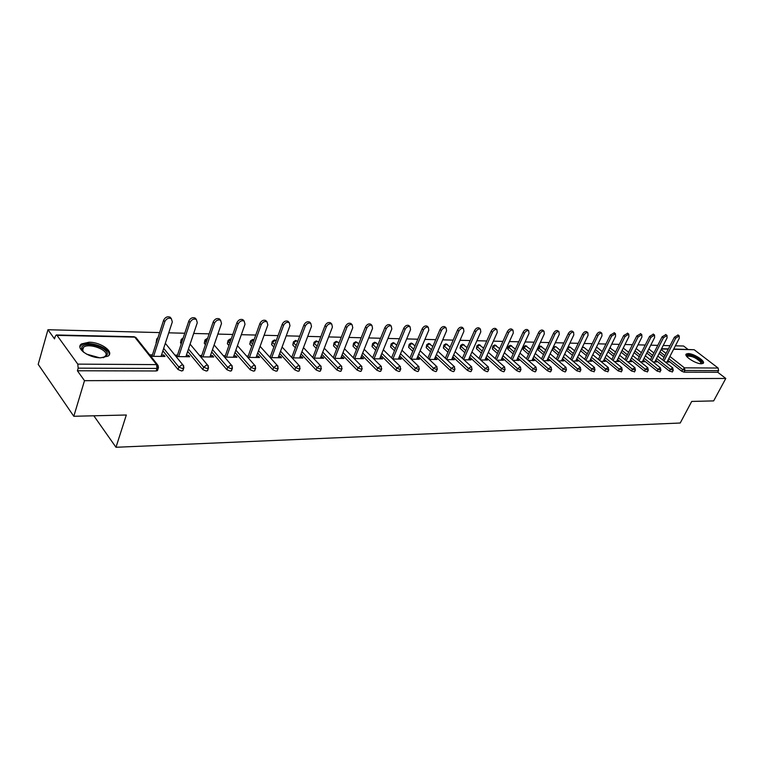 <?xml version="1.0" encoding="UTF-8"?>
<svg xmlns="http://www.w3.org/2000/svg" width="764" height="764" viewBox="0 0 764 764"><rect width="100%" height="100%" fill="white"/><g stroke="black" fill="none" stroke-linecap="round" stroke-linejoin="round"><path stroke-width="1.15" d="M688.154 353.57L686.349 353.98C683.236 355.795 695.737 363.97 701.381 363.779L703.128 363.368C706.175 361.496 693.788 353.426 688.154 353.57M89.073 342.215L81.528 343.915C74.929 347.992 88.7 358.029 100.733 357.81L108.068 356.1C114.562 351.946 101.02 342.119 89.073 342.215M673.733 349.014L694.18 349.731L718.131 368.057L718.599 370.588L717.711 372.24L725.8 378.457L713.662 400.899L691.716 401.434L680.218 423.017L115.985 447.274L126.327 415.005L73.802 416.275L38.2 364.352L47.951 329.733L54.53 338.891L55.266 336.313L56.335 334.957L57.023 335.377L77.785 364.122L156.582 364.609L134.75 337.125L57.023 335.377M687.886 349.329L683.579 346.016L675.386 345.805M670.038 345.672L663.2 345.5M657.766 345.357L650.747 345.175M645.236 345.032L638.016 344.851M632.42 344.707L625.009 344.516M619.317 344.373L611.697 344.172M605.919 344.029L598.088 343.829M592.224 343.676L584.164 343.475M578.205 343.322L569.915 343.103M563.851 342.95L555.332 342.73M549.163 342.578L540.396 342.348M534.122 342.186L525.097 341.957M518.718 341.794L509.426 341.556M502.932 341.393L493.363 341.145M486.763 340.973L476.898 340.725M470.175 340.553L460.023 340.286M453.167 340.114L442.7 339.846M435.719 339.665L424.927 339.388M417.822 339.206L406.687 338.92M399.438 338.738L387.959 338.442M380.567 338.251L368.716 337.946M361.181 337.755L348.947 337.44M341.26 337.249L328.625 336.924M320.784 336.723L307.73 336.389M299.727 336.179L286.233 335.835M278.058 335.625L264.105 335.272M255.759 335.052L241.328 334.689M232.791 334.47L217.864 334.088M209.135 333.858L193.684 333.467M184.764 333.238L168.748 332.827M159.628 332.588L47.951 329.733M93.829 415.788L115.985 447.274M157.709 369.871L157.46 370.645L156.181 370.96L77.403 370.779L84.508 380.673L73.802 416.275M156.181 370.96L157.002 368.449L78.186 368.152L77.403 370.779M78.186 368.152L77.785 364.122M725.8 378.457L84.508 380.673M150.842 356.31L164.995 356.463L163.83 355.021L163.362 356.444M163.83 355.021L161.51 354.993M152.418 354.888L149.677 354.849M717.711 372.24L684.028 372.163L681.583 371.142L667.889 360.35M664.05 357.332L659.131 353.455M672.396 371.887L669.465 371.103L655.703 360.169M651.807 357.074L646.755 353.054M660.067 371.848L657.088 371.065L643.25 359.968M639.296 356.798L634.11 352.643M647.461 371.801L644.434 371.017L630.529 359.768M626.518 356.521L621.189 352.214M634.569 371.762L631.503 370.979L617.532 359.567M613.454 356.234L607.972 351.755M621.39 371.715L618.277 370.941L604.238 359.357M600.093 355.938L594.459 351.287M607.915 371.676L604.754 370.893L590.639 359.137M586.427 355.632L580.64 350.8M572.456 355.308L566.496 350.284M594.134 371.629L590.906 370.846L576.734 358.908M558.159 354.974L552.066 349.673M580.019 371.581L576.744 370.807L562.505 358.679M543.519 354.63L537.98 349.855L537.608 348.919L538.362 347.295M565.58 371.543L564.968 371.896L562.247 370.76L547.941 358.44M528.535 354.267L523.139 349.568L522.777 348.623L523.531 346.99M550.796 371.505L550.156 371.858L547.406 370.712L533.033 358.192M513.188 353.894L507.945 349.272L507.602 348.317L508.346 346.675M535.631 371.457L534.991 371.82L532.202 370.664L517.763 357.934M497.469 353.503L492.379 348.967L492.79 346.35M520.141 371.371L519.444 371.791L516.626 370.616L502.12 357.667M481.368 353.102L476.44 348.651L476.86 346.025M504.24 371.314L503.524 371.753L500.659 370.559L486.095 357.39M464.856 352.672L460.109 348.327L460.539 345.681M487.938 371.247L487.193 371.715L484.29 370.511L469.679 357.103M447.924 352.233L443.378 348.002L443.817 345.338M471.235 371.189L470.452 371.676L467.511 370.454L452.832 356.798M430.571 351.765L426.216 347.658L426.665 344.984M454.093 371.123L453.281 371.638L450.302 370.397L435.566 356.492M412.761 351.287L408.616 347.314L409.074 344.631M436.511 371.056L435.661 371.6L432.634 370.339L417.851 356.167M394.482 350.772L390.566 346.961L391.034 344.258M418.452 370.989L417.574 371.552L414.508 370.282L399.667 355.833M375.716 350.237L372.039 346.598L372.517 343.886M399.925 370.912L398.999 371.514L395.895 370.225L381.007 355.48M356.444 349.673L353.025 346.226L353.503 343.494M380.892 370.836L379.928 371.466L376.776 370.168L361.84 355.107M336.647 349.072L333.496 345.844L333.983 343.103M361.334 370.76L360.322 371.428L357.122 370.101L342.148 354.725M316.296 348.441L313.431 345.443L313.928 342.692M341.231 370.674L340.171 371.38L336.934 370.034L321.911 354.324M295.372 347.782L292.813 345.041L293.319 342.272M320.555 370.588L319.457 371.333L316.162 369.977L301.102 353.894M273.856 347.066L271.612 344.621L272.127 341.852M299.297 370.502L298.141 371.285L294.799 369.9L279.71 353.455M251.709 346.321L249.809 344.192L250.334 341.412M277.408 370.406L276.205 371.228L272.815 369.833L257.697 352.987M228.923 345.509L227.376 343.752L227.92 340.964M254.88 370.311L253.619 371.18L250.172 369.757L235.035 352.49M205.449 344.659L204.294 343.303L204.838 340.505M231.683 370.206L230.356 371.123L226.86 369.69L211.695 351.965M181.269 343.733L180.524 342.835L181.078 340.028M207.779 370.101L206.385 371.075L202.832 369.614L187.657 351.402M156.343 342.74L156.591 339.541M183.131 369.986L181.67 371.017L178.06 369.528L162.885 350.81M176.197 356.587L189.711 356.74L188.527 355.317L186.349 355.289M177.458 355.184L175.023 355.155M200.779 356.864L213.691 357.008L212.497 355.604L210.453 355.585M201.753 355.48L199.595 355.451M224.645 357.132L236.964 357.266L235.761 355.89L233.841 355.862M225.332 355.757L223.441 355.738M247.803 357.39L259.569 357.514L258.356 356.158L256.551 356.139M248.224 356.034L246.591 356.014M270.294 357.638L281.534 357.762L280.312 356.425L278.621 356.396M270.466 356.301L269.071 356.282M292.144 357.877L302.878 358.001L301.646 356.673L300.061 356.654M292.077 356.559L290.912 356.549M313.383 358.115L323.64 358.23L322.389 356.922L320.909 356.912M313.087 356.817L312.142 356.807M334.03 358.345L343.829 358.459L342.578 357.17L341.193 357.151M333.524 357.055L332.779 357.055M354.114 358.574L363.473 358.679L362.212 357.409L360.923 357.39M353.407 357.304L352.863 357.294M373.663 358.793L382.602 358.889L381.332 357.638L380.128 357.619M392.686 359.004L401.224 359.099L399.954 357.858L398.837 357.848M416.542 359.271L428.805 330.201L428.298 327.298C426.436 326.744 424.822 327.651 423.476 330.029L411.223 359.204L419.36 359.3L418.089 358.077L417.048 358.068M409.953 357.982L422.177 328.816C423.523 326.448 425.128 325.54 427 326.094L427.487 326.543M429.253 359.405L437.037 359.491L434.802 358.278M446.844 359.605L454.274 359.691L452.107 358.488M463.977 359.796L471.073 359.873L468.972 358.688M480.699 359.978L487.461 360.054L485.426 358.889M497.001 360.159L503.457 360.236L501.48 359.08M512.902 360.341L519.062 360.407L517.152 359.271M528.421 360.512L534.303 360.579L532.441 359.452M543.576 360.684L549.182 360.742L547.377 359.634M558.379 360.847L563.717 360.904L561.97 359.806M572.828 361.009L577.918 361.066L576.218 359.978M586.953 361.162L591.794 361.219L590.152 360.14M600.762 361.324L605.365 361.372L603.77 360.302M614.256 361.467L618.639 361.515L617.083 360.465M627.445 361.62L631.618 361.668L630.109 360.627M640.356 361.764L644.31 361.802L642.849 360.78M652.981 361.897L656.734 361.945L655.311 360.923M665.329 362.041L668.901 362.079L667.516 361.076M188.527 355.317L188.059 356.721M212.497 355.604L212.02 356.989M235.761 355.89L235.283 357.246M258.356 356.158L257.869 357.495M280.312 356.425L279.815 357.743M301.646 356.673L301.15 357.982M322.389 356.922L321.892 358.211M342.578 357.17L342.071 358.44M362.212 357.409L361.716 358.66M381.332 357.638L380.825 358.87M399.954 357.858L399.448 359.08M418.089 358.077L417.583 359.281M435.767 358.287L435.251 359.472M452.995 358.497L452.479 359.663M469.793 358.698L469.277 359.854M486.181 358.899L485.665 360.035M502.168 359.09L501.661 360.216M517.782 359.271L517.266 360.388M533.014 359.452L532.498 360.56M547.893 359.634L547.377 360.723M562.428 359.806L561.912 360.885M576.629 359.978L576.123 361.047M590.515 360.15L589.999 361.2M604.085 360.312L603.57 361.353M617.35 360.474L616.844 361.496M630.338 360.627L629.822 361.639M643.03 360.78L642.524 361.783M655.464 360.933L654.949 361.926M667.621 361.076L667.115 362.06M161.051 356.416L172.32 321.892L171.308 318.569C168.538 317.633 166.371 318.664 164.814 321.654L153.583 356.339M164.814 321.654L163.62 320.221C165.177 317.241 167.345 316.22 170.105 317.156L171.126 318.359M163.62 320.221L151.96 356.32M185.881 356.692L197.293 322.704L196.329 319.419C193.655 318.521 191.554 319.543 190.016 322.465L178.633 356.616M190.016 322.465L188.803 321.061C190.341 318.139 192.452 317.127 195.116 318.025L196.071 319.123M188.803 321.061L176.99 356.597M209.976 356.969L221.512 323.487L220.595 320.24C218.017 319.39 215.973 320.393 214.455 323.258L202.947 356.883M214.455 323.258L213.232 321.873C214.751 319.008 216.795 318.005 219.373 318.865L220.271 319.877M213.232 321.873L201.276 356.864M233.354 357.227L245.015 324.251L244.146 321.033C241.653 320.221 239.657 321.214 238.158 324.022L226.536 357.151M238.158 324.022L236.926 322.666C238.425 319.858 240.421 318.865 242.904 319.677L243.754 320.603M236.926 322.666L224.855 357.132M256.064 357.476L267.83 324.986L266.999 321.806C264.592 321.033 262.654 322.016 261.173 324.767L249.436 357.409M261.173 324.767L259.932 323.43C261.412 320.679 263.351 319.696 265.748 320.469L266.55 321.329M259.932 323.43L247.756 357.342M278.125 357.724L289.986 325.703L289.203 322.561C286.872 321.816 284.982 322.8 283.52 325.493L271.688 357.657M283.52 325.493L282.26 324.165C283.721 321.472 285.621 320.498 287.942 321.243L288.687 322.026M282.26 324.165L270.064 357.39M83.572 352.214L81.681 347.716C83.266 340.228 109.634 347.553 107.199 354.744L103.092 357.705M103.78 357.533L106.015 355.289C108.03 349.683 88.844 342.749 83.572 347.2L82.292 349.387L83.085 351.707M109.128 355.012C110.961 348.031 87.65 339.837 81.242 345.242L79.933 346.76M686.779 356.511L686.721 356.062C686.511 352.911 699.136 357.781 701.457 361.744L701.151 363.769M700.779 363.75L700.655 362.098C696.09 357.724 691.64 355.776 687.313 356.253L687.008 356.788L687.313 356.253M703.014 363.444L702.517 362.079C700.196 358.135 687.982 352.787 685.976 354.84L685.967 354.84M299.564 357.963L311.502 326.4L310.767 323.296C308.522 322.58 306.67 323.554 305.228 326.199L293.309 357.896M305.228 326.199L303.957 324.891C305.409 322.246 307.252 321.281 309.496 321.997L310.203 322.714M303.957 324.891L291.743 357.447M320.412 358.192L332.426 327.078L331.729 324.003C329.551 323.325 327.746 324.28 326.323 326.877L314.329 358.125M326.323 326.877L325.053 325.588C326.476 323 328.281 322.045 330.449 322.723L331.118 323.392M325.053 325.588L312.82 357.523M340.696 358.421L352.767 327.737L352.108 324.7C350.007 324.051 348.241 324.996 346.827 327.546L334.775 358.354M346.827 327.546L345.548 326.266C346.961 323.726 348.718 322.78 350.829 323.43L351.45 324.051M345.548 326.266L333.314 357.6M360.427 358.641L372.555 328.377L371.934 325.378C369.891 324.748 368.172 325.684 366.777 328.186L354.658 358.574M366.777 328.186L365.498 326.935C366.892 324.433 368.611 323.497 370.645 324.127L371.237 324.69M365.498 326.935L353.245 357.686M379.632 358.851L391.808 328.998L391.235 326.027C389.248 325.435 387.568 326.362 386.183 328.816L374.016 358.793M386.183 328.816L384.894 327.575C386.278 325.12 387.959 324.194 389.936 324.796L390.49 325.321M384.894 327.575L372.651 357.781M398.331 359.061L410.554 329.609L410.01 326.667C408.091 326.094 406.448 327.021 405.082 329.427L392.868 359.004M405.082 329.427L403.784 328.205C405.149 325.798 406.792 324.872 408.711 325.454L409.227 325.942M403.784 328.205L391.55 357.886M434.296 359.462L446.587 330.774L446.109 327.899C444.304 327.374 442.728 328.272 441.391 330.602L429.148 359.309M441.391 330.602L440.093 329.408C441.43 327.078 442.996 326.18 444.81 326.715L445.269 327.126M440.093 329.408L427.878 358.096M451.591 359.653L463.91 331.337L463.471 328.491C461.714 327.985 460.176 328.873 458.849 331.175L446.625 359.405M458.849 331.175L457.55 329.991C458.868 327.699 460.406 326.811 462.163 327.317L462.592 327.708M457.55 329.991L445.345 358.201M468.466 359.844L480.804 331.882L480.394 329.074C478.684 328.587 477.175 329.465 475.867 331.719L463.662 359.5M475.867 331.719L474.559 330.554C475.867 328.3 477.376 327.422 479.085 327.909L479.486 328.272M474.559 330.554L462.382 358.316M484.92 360.025L497.269 332.416L496.896 329.637C495.234 329.169 493.754 330.038 492.455 332.264L480.279 359.596M492.455 332.264L491.147 331.108C492.446 328.892 493.916 328.014 495.578 328.491L495.97 328.826M491.147 331.108L478.99 358.431M500.974 360.207L513.332 332.932L512.988 330.182C511.374 329.733 509.922 330.602 508.643 332.779L496.485 359.701M508.643 332.779L507.334 331.643C508.614 329.465 510.056 328.596 511.679 329.055L512.033 329.36M507.334 331.643L495.196 358.545M516.636 360.379L529.013 333.448L528.688 330.726C527.122 330.287 525.699 331.146 524.429 333.295L512.3 359.806M524.429 333.295L523.12 332.168C524.381 330.019 525.804 329.169 527.38 329.599L527.723 329.895M523.12 332.168L511.011 358.66M531.935 360.551L544.302 333.935L544.016 331.242C542.488 330.831 541.093 331.681 539.833 333.792L527.733 359.911M539.833 333.792L538.524 332.684C539.776 330.564 541.17 329.723 542.707 330.143L543.023 330.411M538.524 332.684L526.444 358.784M546.862 360.723L559.238 334.422L558.981 331.757C557.491 331.356 556.116 332.197 554.874 334.279L542.803 360.016M554.874 334.279L553.566 333.18C554.807 331.099 556.173 330.258 557.663 330.659L557.968 330.917M553.566 333.18L541.523 358.899M561.454 360.885L573.821 334.899L573.592 332.254C572.14 331.872 570.794 332.703 569.562 334.756L557.529 360.121M569.562 334.756L568.254 333.667C569.486 331.614 570.823 330.783 572.274 331.175L572.561 331.414M568.254 333.667L556.24 359.023M575.712 361.038L588.07 335.358L587.86 332.751C586.446 332.369 585.129 333.199 583.906 335.224L571.911 360.226M583.906 335.224L582.598 334.145C583.811 332.13 585.129 331.299 586.551 331.681L586.819 331.901M582.598 334.145L570.622 359.137M589.636 361.2L601.994 335.807L601.803 333.228C600.428 332.865 599.129 333.677 597.925 335.673L585.959 360.331M597.925 335.673L596.608 334.613C597.82 332.617 599.11 331.805 600.494 332.168L600.752 332.378M596.608 334.613L584.67 359.252M603.254 361.343L615.593 336.246L615.44 333.696L611.62 336.122L599.692 360.436M611.62 336.122L610.312 335.071L614.371 332.837M610.312 335.071L598.413 359.376M616.577 361.496L628.896 336.676L628.762 334.145L625.009 336.552L613.129 360.541M625.009 336.552L623.701 335.511L627.683 333.295M623.701 335.511L611.84 359.491M629.593 361.639L641.903 337.096L641.789 334.594L638.102 336.981L626.26 360.656M638.102 336.981L636.794 335.95L640.7 333.744M636.794 335.95L624.981 359.615M642.333 361.783L654.624 337.516L654.528 335.033L650.899 337.392L639.105 360.761M650.899 337.392L649.601 336.37L653.43 334.183M649.601 336.37L637.825 359.729M654.805 361.926L667.067 337.917L667.001 335.463L663.429 337.793L651.673 360.866M663.429 337.793L662.13 336.79L665.893 334.613M662.13 336.79L650.393 359.844M667.01 362.06L679.253 338.309L679.196 335.873L675.682 338.194L663.973 360.971M675.682 338.194L674.383 337.201L678.079 335.033M674.383 337.201L662.703 359.959M157.46 370.645L158.282 368.143L157.002 368.449L156.582 364.609L158.396 366.023M158.52 367.341L158.282 368.143L157.67 364.896L135.83 337.43L134.015 336.733L56.431 334.966M694.18 349.731L673.6 349.263M668.252 349.148L661.414 348.995M661.118 349.559L666.055 353.426M669.904 356.444L684.458 367.847L718.131 368.057M718.599 370.588L684.926 370.464L684.028 372.163M681.583 371.142L684.458 367.847L684.926 370.464L682.472 369.442L668.758 358.66M178.06 369.528L178.881 367.064L163.677 348.365M157.126 340.314L156.028 342.358M134.111 336.733L136.489 338.271M158.005 337.592L156.811 338.853L156.811 339.923L157.68 338.614M182.882 370.721L183.713 368.258L183.102 365.03L182.071 364.762L178.881 367.064L182.5 368.554L183.952 367.503M202.832 369.614L203.663 367.178L188.469 348.995M182.061 341.336L181.316 340.438L180.524 342.835M226.86 369.69L227.701 367.293L212.516 349.587M206.261 342.291L205.096 340.945L204.294 343.303M250.172 369.757L251.022 367.408L235.856 350.151M229.735 343.189L228.197 341.432L227.376 343.752M272.815 369.833L273.665 367.513L258.528 350.686M252.54 344.02L250.63 341.909L249.809 344.192M294.799 369.9L295.658 367.618L280.55 351.182M274.687 344.812L272.442 342.368L271.612 344.621M316.162 369.977L317.031 367.713L301.952 351.66M296.212 345.548L293.643 342.816L292.813 345.041M336.934 370.034L337.803 367.809L322.761 352.118M317.136 346.245L314.262 343.246L313.431 345.443M357.122 370.101L358.01 367.904L343.007 352.548M337.487 346.904L334.336 343.676L333.496 345.844M376.776 370.168L377.655 368L362.699 352.968M357.294 347.534L353.866 344.087L353.025 346.226M395.895 370.225L396.783 368.095L381.866 353.36M376.566 348.126L372.889 344.488L372.039 346.598M414.508 370.282L415.396 368.181L400.537 353.742M395.341 348.69L391.426 344.879L390.566 346.961M432.634 370.339L433.532 368.267L418.72 354.104M413.62 349.224L409.475 345.261L408.616 347.314M450.302 370.397L451.199 368.343L436.445 354.448M431.431 349.74L427.076 345.634L426.216 347.658M467.511 370.454L468.408 368.429L453.711 354.792M448.793 350.227L444.237 345.996L443.378 348.002M484.29 370.511L485.197 368.506L470.548 355.117M465.725 350.695L460.978 346.35L460.109 348.327M500.659 370.559L501.556 368.582L486.974 355.422M482.237 351.144L477.309 346.694L476.44 348.651M516.626 370.616L517.524 368.659L502.999 355.728M498.338 351.574L493.248 347.037L492.379 348.967M532.202 370.664L533.1 368.735L518.641 356.014M514.067 351.984L508.805 347.362L507.945 349.272M547.406 370.712L548.304 368.802L533.912 356.291M529.404 352.385L523.999 347.687L523.139 349.568M562.247 370.76L563.144 368.878L548.819 356.568M544.398 352.767L538.849 347.992L537.98 349.855M576.744 370.807L577.641 368.945L563.383 356.826M559.028 353.13L553.346 348.308L552.477 350.141M590.906 370.846L591.813 369.012L577.613 357.084M573.334 353.484L567.518 348.604L566.659 350.418M604.754 370.893L605.651 369.079L591.517 357.332M587.306 353.827L581.499 349.005M618.277 370.941L619.174 369.136L605.117 357.571M600.962 354.152L595.328 349.511M631.503 370.979L632.401 369.203L618.41 357.8M614.323 354.477L608.832 349.998M644.434 371.017L645.332 369.26L631.408 358.02M627.387 354.782L622.049 350.466M657.088 371.065L657.985 369.318L644.128 358.24M640.165 355.079L634.97 350.924M669.465 371.103L670.362 369.384L656.572 358.459M652.676 355.365L647.614 351.354M664.919 355.642L659.991 351.774M165.33 343.313L183.799 366.061M183.207 337.898L181.288 339.378L181.316 340.438L182.978 338.586M207.541 370.788L208.371 368.363L207.77 365.173L206.796 364.915L203.663 367.178L207.225 368.64L208.601 367.656M190.093 344.153L208.429 366.109M207.34 338.395L205.048 339.884L205.096 340.945L207.436 338.853M231.454 370.855L232.304 368.468L231.693 365.307L230.766 365.058L227.701 367.293L231.205 368.735L232.523 367.799M214.121 344.936L232.323 366.157M230.375 338.92L228.121 340.381L228.197 341.432L231.1 339.302M254.66 370.922L255.52 368.573L254.918 365.431L254.03 365.202L251.022 367.408L254.469 368.821L255.73 367.933M237.442 345.672L255.51 366.214M252.75 339.426L250.535 340.859L250.63 341.909L254.02 339.884M277.198 370.989L278.058 368.668L277.466 365.564L276.616 365.345L273.665 367.513L277.065 368.907L278.268 368.067M260.094 346.359L278.02 366.271M274.496 339.923L272.318 341.327L272.442 342.368L275.279 340.295L276.224 340.62M299.087 371.046L299.956 368.764L299.364 365.689L298.562 365.478L295.658 367.618L299.011 368.993L300.156 368.2M282.088 347.018L299.889 366.338M295.639 340.41L293.5 341.785L293.643 342.816L296.432 340.773L297.635 341.451M320.355 371.113L321.233 368.859L320.641 365.803L319.877 365.612L317.031 367.713L320.326 369.079L321.424 368.324M303.48 347.63L321.138 366.395M316.21 340.878L314.109 342.224L314.262 343.246L317.003 341.231L318.158 341.871M341.031 371.17L341.909 368.945L341.327 365.918L340.601 365.736L337.803 367.809L341.05 369.155L342.1 368.439M324.27 348.212L341.794 366.462M336.227 341.327L334.154 342.654L334.336 343.676L337.029 341.68L338.118 342.272M361.143 371.218L362.031 369.031L361.448 366.032L360.751 365.861L358.01 367.904L361.21 369.232L362.212 368.554M344.488 348.766L361.888 366.539M355.718 341.775L353.675 343.074L353.866 344.087L356.511 342.119L357.552 342.673M380.711 371.275L381.599 369.117L381.016 366.147L377.655 368L380.806 369.308L381.771 368.659M364.17 349.291L381.437 366.605M374.685 342.205L372.679 343.485L372.889 344.488L375.496 342.549L376.48 343.065M399.753 371.323L400.642 369.193L400.069 366.262L396.783 368.095L399.887 369.375L400.813 368.773M383.327 349.797L400.46 366.682M393.173 342.625L391.187 343.876L391.426 344.879L393.976 342.969L394.921 343.456M418.29 371.38L419.188 369.27L418.615 366.367L415.396 368.181L418.462 369.451L419.35 368.869M401.979 350.275L418.978 366.749M411.185 343.036L409.227 344.268L409.475 345.261L411.997 343.37L412.885 343.829M436.349 371.428L437.247 369.346L436.674 366.472L433.532 368.267L436.559 369.518L437.4 368.974M420.143 350.733L437.018 366.825M432.825 346.464L428.738 343.437L426.809 344.65L427.076 345.634L429.549 343.771L430.409 344.192M453.94 371.476L454.838 369.423L454.274 366.567L451.199 368.343L454.179 369.585L454.991 369.06M437.848 351.173L454.599 366.901M450.177 347.037L445.861 343.829L443.951 345.022L444.237 345.996L446.673 344.153L447.484 344.554M471.082 371.524L471.98 369.499L471.417 366.672L468.408 368.429L471.35 369.652L472.133 369.155M455.105 351.593L471.722 366.968M467.091 347.582L462.554 344.201L460.673 345.376L460.978 346.35L463.376 344.535L464.149 344.908M487.804 371.562L488.702 369.566L488.139 366.768L485.197 368.506L488.101 369.709L488.845 369.241M471.932 351.994L488.425 367.045M483.583 348.107L478.847 344.574L476.994 345.729L477.309 346.694L479.668 344.898L480.413 345.252M504.106 371.61L505.004 369.633L504.45 366.863L501.556 368.582L504.421 369.776L505.138 369.327M488.339 352.376L504.717 367.121M499.685 348.604L494.747 344.936L492.914 346.073L493.248 347.037L495.569 345.252L496.285 345.586M520.007 371.648L520.905 369.7L520.351 366.949L517.524 368.659L520.351 369.833L521.038 369.413M504.355 352.748L520.609 367.197M515.385 349.091L510.276 345.29L508.461 346.407L508.805 347.362L511.097 345.605L511.775 345.92M535.526 371.696L536.423 369.766L535.879 367.045L533.1 368.735L535.889 369.9L536.548 369.489M519.978 353.111L536.118 367.264M530.722 349.549L525.441 345.634L523.646 346.741L523.999 347.687L526.253 345.949L526.902 346.245M550.672 371.734L551.579 369.824L551.025 367.131L548.304 368.802L551.064 369.957L551.694 369.566M535.23 353.455L551.255 367.341M545.697 349.988L540.244 345.977L538.477 347.057L538.849 347.992L541.065 346.283L541.686 346.56M565.465 371.772L566.363 369.891L565.818 367.217L563.144 368.878L565.876 370.015L566.477 369.642M550.128 353.789L566.038 367.408M552.926 347.83L553.346 348.308L555.533 346.608L556.135 346.875M579.914 371.81L580.812 369.948L580.268 367.303L577.641 368.945L580.926 369.719M564.682 354.104L580.468 367.484M567.365 348.46L570.25 347.181M594.02 371.848L594.927 370.005L594.382 367.388L591.813 369.012L595.032 369.786M578.892 354.42L594.573 367.551M588.566 351.22L583.877 347.333L581.958 348.05M607.819 371.877L608.717 370.062L608.182 367.465L605.651 369.079L608.812 369.852M592.788 354.716L608.364 367.627M582.493 346.952L584.049 347.477M602.213 351.602L597.381 347.639L596.149 347.821M621.294 371.915L622.192 370.12L621.657 367.551L619.174 369.136L622.297 369.919M606.377 355.012L621.829 367.694M596.426 347.257L597.543 347.763M615.564 351.965L609.873 347.897M634.473 371.953L635.371 370.177L634.846 367.627L632.401 369.203L635.467 369.986M619.652 355.289L635.008 367.761M610.006 347.63L610.751 348.05M647.366 371.982L648.264 370.225L647.738 367.704L645.332 369.26L648.349 370.043M632.649 355.556L647.891 367.828M659.972 372.011L660.87 370.282L660.344 367.78L657.985 369.318L660.956 370.11M645.351 355.823L660.488 367.895M641.388 352.662L636.307 348.613M672.31 372.049L673.208 370.33L672.683 367.847L670.362 369.384L673.285 370.168M657.785 356.081L672.817 367.962M86.542 354.114L99.559 357.772M97.057 357.514L88.805 355.203M423.476 330.029L422.177 328.816M81.108 345.338L81.528 343.915M661.538 348.737L668.385 348.89M231.186 339.054L230.461 338.92M254.049 339.799L252.836 339.436M276.215 340.658L274.591 339.923M297.721 341.527L295.735 340.41M318.626 342.358L316.306 340.878M338.958 343.132L336.322 341.336M358.746 343.876L355.804 341.775M378.008 344.574L374.78 342.205M396.764 345.232L393.269 342.625M415.033 345.863L411.28 343.036M560.318 350.418L555.944 346.713L553.413 346.799M574.604 350.829L570.068 347.028L568.177 346.751M628.619 352.319L623.252 348.05M653.879 352.997L648.817 348.986M170.105 317.156L171.308 318.569M195.116 318.025L196.329 319.419M219.373 318.865L220.595 320.24M242.904 319.677L244.146 321.033M265.748 320.469L266.999 321.806M287.942 321.243L289.203 322.561M82.292 349.387L81.576 348.365M82.531 350.686L83.572 347.2M686.97 356.75L686.721 356.062M309.496 321.997L310.767 323.296M330.449 322.723L331.729 324.003M350.829 323.43L352.108 324.7M370.645 324.127L371.934 325.378M389.936 324.796L391.235 326.027M408.711 325.454L410.01 326.667M427 326.094L428.298 327.298M444.81 326.715L446.109 327.899M462.163 327.317L463.471 328.491M479.085 327.909L480.394 329.074M495.578 328.491L496.896 329.637M511.679 329.055L512.988 330.182M527.38 329.599L528.688 330.726M542.707 330.143L544.016 331.242M557.663 330.659L558.981 331.757M572.274 331.175L573.592 332.254M586.551 331.681L587.86 332.751M600.494 332.168L601.803 333.228M614.122 332.646L615.44 333.696M627.454 333.114L628.762 334.145M640.48 333.572L641.789 334.594M653.23 334.021L654.528 335.033M665.692 334.46L667.001 335.463M677.897 334.89L679.196 335.873"/></g></svg>
